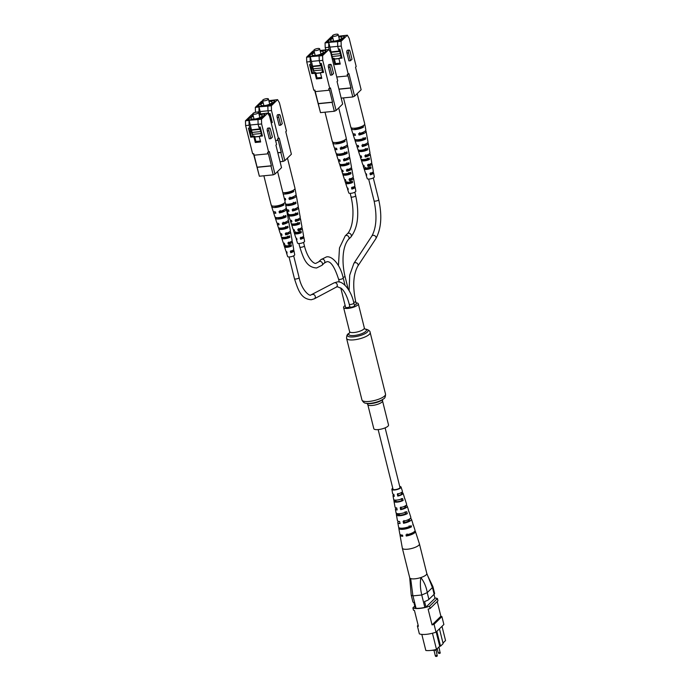 <?xml version="1.0" encoding="UTF-8"?>
<svg xmlns="http://www.w3.org/2000/svg" width="691" height="691" viewBox="0 0 691 691"><rect width="100%" height="100%" fill="white"/><g stroke="black" fill="none" stroke-linecap="round" stroke-linejoin="round"><path stroke-width="1.04" d="M388.532 424.991A7.592 2.22 166 0 1 378.348 429.577A7.592 2.22 166 0 1 373.796 428.662L367.785 404.546A7.592 2.22 166 0 0 372.337 405.462A7.592 2.22 166 0 0 382.52 400.875L388.532 424.991M356.02 302.831A7.592 2.22 166 0 1 358.318 303.807A7.592 2.22 166 0 1 348.134 308.393A7.592 2.22 166 0 1 343.582 307.478A7.592 2.22 166 0 1 345.155 305.543M353.861 303.004A2.393 0.7 -14 0 1 350.657 304.455A2.393 0.7 -14 0 1 349.223 304.161L349.896 306.873A2.393 0.7 -14 0 0 351.33 307.158A2.393 0.7 -14 0 0 354.535 305.716L353.861 303.004C350.993 289.417 342.399 280.529 337.053 281.98L333.969 282.93L310.803 294.988C310.268 296.603 301.932 291.187 299.099 277.566L293.675 255.808M354.405 305.172A2.393 0.7 -14 0 0 356.306 303.98L355.632 301.276C352.514 286.178 353.265 274.431 357.869 266.026L375.835 238.706C381.268 228.721 382.227 215.713 378.711 199.673L373.287 177.907M340.749 287.871L345.595 307.305A2.393 0.7 -14 0 0 347.029 307.59A2.393 0.7 -14 0 0 349.845 306.683M439.77 646.24L435.675 650.24L431.236 650.395M437.23 601.541L440.893 616.268A13.492 3.947 166 0 1 441.903 616.605L443.872 624.491L436.021 632.17A13.492 3.947 166 0 1 419.351 633.828L417.39 625.934L418.124 625.208M441.998 626.322L445.54 640.548L442.983 643.053M436.176 632.023L439.726 646.24L436.487 649.41L432.454 633.232M417.39 625.934A13.492 3.947 166 0 0 418.392 626.271L414.453 610.49A13.492 3.947 166 0 1 413.451 610.153L412.89 607.899L414.781 606.042M434.898 597.991A13.492 3.947 166 0 1 437.403 598.561L437.964 600.825L430.122 608.495A13.492 3.947 166 0 1 428.118 609.134L432.056 624.914A13.492 3.947 166 0 0 434.06 624.275L436.021 632.17M434.008 594.398L434.976 598.294L425.976 607.113A6.072 1.779 166 0 1 424.835 607.398L421.743 595.003L412.95 595.875L416.042 608.27A6.072 1.779 166 0 1 415.317 608.166L413.909 602.535A6.072 1.779 166 0 1 412.898 601.861L411.231 595.167L412.95 595.875M424.835 607.398A12.887 3.775 166 0 1 416.042 608.27M434.155 594.251L432.471 587.505L432.911 586.633L434.587 593.327A6.072 1.779 166 0 1 434.155 594.251L428.904 599.391A6.072 1.779 166 0 1 424.568 601.472L425.976 607.113M432.471 587.505L427.219 592.636L428.904 599.391M437.403 598.561L429.56 606.24A13.492 3.947 166 0 1 412.89 607.899M430.122 608.495L429.56 606.24M440.893 616.268L432.056 624.914M441.903 616.605L434.06 624.275M436.487 649.41A12.887 3.775 166 0 1 425.829 650.464L421.821 634.398M436.85 631.358L440.538 646.163L443.13 643.632L439.441 628.827M440.538 646.163L439.726 646.24M435.675 650.24L435.529 649.635M432.428 587.531L426.788 573.418A8.81 2.583 166 0 1 420.854 577.555C424.162 581.908 426.295 586.918 427.263 592.584M421.743 595.003L421.821 594.986C420.301 589.198 419.981 583.385 420.854 577.555A8.81 2.583 166 0 1 410.67 578.566L412.907 595.867M410.445 583.169L410.67 578.566A8.81 2.583 166 0 1 409.703 577.693L411.231 595.167M432.911 586.633L427.764 575.914M421.821 594.986L427.219 592.636M400.175 534.575A7.912 2.315 -14 0 0 400.029 535.214L402.326 548.101A8.81 2.583 -14 0 0 402.335 548.153A8.81 2.583 -14 0 0 407.198 549.25A8.81 2.583 -14 0 0 418.616 545.406A8.81 2.583 -14 0 0 419.428 543.895A8.81 2.583 -14 0 0 419.42 543.843L415.386 531.379A7.912 2.315 -14 0 0 414.963 530.887M402.335 548.153L409.711 577.745A8.81 2.583 -14 0 0 416.673 578.583A8.81 2.583 -14 0 0 425.993 574.998A8.81 2.583 -14 0 0 426.805 573.487L419.428 543.895M409.124 525.851L409.443 526.974A5.243 1.537 166 0 1 403.838 528.494A5.243 1.537 166 0 1 401.229 528.192M405.099 511.798L405.669 513.767A4.742 1.391 166 0 1 400.745 515.071A4.742 1.391 166 0 1 398.128 514.467A4.742 1.391 166 0 1 398.12 514.363L397.981 513.715M401.307 498.591L401.877 500.56A4.241 1.244 166 0 1 397.653 501.64A4.241 1.244 166 0 1 395.312 501.096A4.241 1.244 166 0 1 395.304 501.079L395.105 500.111M392.911 488.762A3.801 1.114 -14 0 0 392.79 489.159A3.801 1.114 -14 0 0 394.889 489.643A3.801 1.114 -14 0 0 398.577 488.71A3.801 1.114 -14 0 0 400.158 487.319A3.801 1.114 -14 0 0 399.873 487.025M396.28 507.868A6.107 1.788 -14 0 0 395.39 509.137A6.107 1.788 -14 0 0 397.17 509.949L396.746 507.928A5.969 1.745 166 0 1 395.036 507.134L394.017 501.398A5.571 1.632 166 0 1 394.025 501.182L393.663 499.196A5.433 1.589 -14 0 0 393.663 499.394A5.433 1.589 -14 0 0 396.66 500.103A5.433 1.589 -14 0 0 402.533 498.496L403.155 500.457A5.571 1.632 166 0 1 397.1 502.132A5.571 1.632 166 0 1 394.017 501.398M400.029 535.214A7.912 2.315 -14 0 0 402.775 536.285L402.533 535.128A7.834 2.298 166 0 1 399.83 534.065L398.811 528.33A7.437 2.177 166 0 1 398.906 527.812L398.871 527.622M398.508 521.377A7.04 2.064 -14 0 0 397.791 522.603A7.04 2.064 -14 0 0 400.063 523.553L399.631 521.532A6.901 2.021 166 0 1 397.429 520.599L396.409 514.864A6.504 1.909 166 0 1 396.461 514.493L396.09 512.515M393.896 494.497A5.174 1.512 -14 0 0 392.998 495.672A5.174 1.512 -14 0 0 394.285 496.337L393.861 494.315A5.036 1.477 166 0 1 392.635 493.668L391.875 489.366A4.742 1.391 166 0 1 392.782 488.235M399.744 486.499A4.742 1.391 166 0 1 401.065 487.077A4.742 1.391 166 0 1 399.113 488.822A4.742 1.391 166 0 1 394.492 489.988A4.742 1.391 166 0 1 391.875 489.366M397.791 522.603L398.603 527.19A7.359 2.159 -14 0 0 402.672 528.149A7.359 2.159 -14 0 0 411.136 525.696L411.49 526.81A7.437 2.177 166 0 1 402.922 529.306A7.437 2.177 166 0 1 398.811 528.33M395.39 509.137L396.055 512.86A6.366 1.866 -14 0 0 399.571 513.689A6.366 1.866 -14 0 0 406.705 511.677L407.327 513.638A6.504 1.909 166 0 1 400.011 515.719A6.504 1.909 166 0 1 396.409 514.864M412.821 524.262A7.437 2.177 166 0 1 413.244 524.737A7.437 2.177 166 0 1 413.166 525.341L412.812 524.219A7.359 2.159 -14 0 0 412.881 523.631L411.447 519.2A7.04 2.064 -14 0 0 410.238 518.449M408.752 511.366A6.504 1.909 166 0 1 409.037 511.72A6.504 1.909 166 0 1 409.003 512.169L408.39 510.2A6.366 1.866 -14 0 0 408.407 509.785L407.241 506.183A6.107 1.788 -14 0 0 405.867 505.475M404.667 498.47A5.571 1.632 166 0 1 404.831 498.703A5.571 1.632 166 0 1 404.831 498.988L404.209 497.028A5.433 1.589 -14 0 0 404.2 496.769L403.034 493.167A5.174 1.512 -14 0 0 401.765 492.553L401.341 492.925M413.244 524.737L415.032 530.273A7.834 2.298 166 0 1 405.997 534.86L406.248 536.017A7.912 2.315 -14 0 0 415.386 531.379M409.037 511.72L410.825 517.257A6.901 2.021 166 0 1 403.103 521.256L403.535 523.277A7.04 2.064 -14 0 0 411.447 519.2M404.831 498.703L406.619 504.24A5.969 1.745 166 0 1 400.21 507.652L400.642 509.673A6.107 1.788 -14 0 0 407.241 506.183M401.065 487.077L402.412 491.232A5.036 1.477 166 0 1 397.325 494.039L397.757 496.069A5.174 1.512 -14 0 0 403.034 493.167M407.042 533.936L407.31 535.084A5.493 1.607 -14 0 0 412.847 532.649M403.967 520.496L404.425 522.5A5.027 1.468 -14 0 0 409.504 519.71A5.027 1.468 -14 0 0 409.029 519.278M400.901 507.047L401.35 509.051A4.526 1.33 -14 0 0 405.721 506.589A4.526 1.33 -14 0 0 404.891 506.088M397.835 493.599L398.284 495.602A4.034 1.183 -14 0 0 401.929 493.46A4.034 1.183 -14 0 0 401.376 493.063M406.248 536.017L407.31 535.084M403.535 523.277L404.425 522.5M400.642 509.673L401.35 509.051M397.757 496.069L398.284 495.602M409.443 526.974L411.49 526.81M405.669 513.767L407.327 513.638M396.461 514.493L398.12 514.363M401.877 500.56L403.155 500.457M394.025 501.182L395.304 501.079M336.759 77.012L347.556 75.941L347.184 74.421L348.273 74.308L341.233 46.072L337.735 46.418L338.435 49.242L339.808 49.104L342.054 58.122L338.858 58.441L340.257 64.073L334.902 64.608L333.503 58.977L332.293 59.089M329.244 50.158L328.717 47.316L325.219 47.662L325.755 49.795M348.273 74.308L348.946 73.652L354.569 96.196L361.143 89.77L355.52 67.226L356.193 66.561L349.154 38.325L347.34 35.198L338.581 36.226M337.735 46.418L337.588 41.659L341.078 41.313L347.34 35.198M341.078 41.313L341.233 46.072M349.093 50.08L347.504 50.236A2.064 0.881 84.3 0 0 346.942 53.034L348.895 60.868L350.484 60.713L352.013 59.219L350.061 51.384A2.064 0.881 84.3 0 0 349.093 50.08A2.064 0.881 84.3 0 0 348.532 52.879L350.484 60.713M338.961 89.208L350.579 88.059L352.799 96.965L354.569 96.196M341.181 98.122L352.799 96.965M340.11 63.477L335.601 63.926L334.194 58.294L332.604 58.243L328.743 42.384L337.588 41.659M341.907 57.543L341.363 57.595L340.171 52.81L338.435 49.242M328.743 42.384L328.717 47.316M329.417 50.132L330.358 52.084M330.73 52.836L332.604 58.243M338.46 41.019L327.309 42.125L332.198 37.254L327.197 42.142L338.512 41.019L340.905 40.164L344.507 36.64L343.505 36.131L338.676 36.606L343.401 36.157L344.412 36.735M332.526 36.666L331.326 36.787L325.064 42.902L328.562 42.557M340.896 57.413L340.862 55.608L341.302 57.379L338.858 58.441M329.927 47.118L337.735 46.34M325.219 47.662L325.064 42.902M335.601 63.926L334.902 64.608M334.194 58.294L333.503 58.977M340.171 52.81L340.715 52.749M338.927 89.079L350.993 87.878L347.97 75.76L347.556 75.941M337.951 35.008A2.989 0.872 166 0 1 334.798 36.269A2.989 0.872 166 0 1 332.354 36.001A2.989 0.872 166 0 1 332.57 35.543A2.989 0.872 166 0 1 335.722 34.282A2.989 0.872 166 0 1 338.167 34.55A2.989 0.872 166 0 1 337.951 35.008M332.95 38.368A5.77 1.693 -14 0 0 331.006 39.568A5.77 1.693 -14 0 0 330.6 40.449A5.77 1.693 -14 0 0 335.316 40.968A5.77 1.693 -14 0 0 341.397 38.532A5.77 1.693 -14 0 0 341.803 37.651A5.77 1.693 -14 0 0 338.754 36.925M340.862 55.608L332.164 56.472M339.307 51.022L331.032 51.937M338.452 41.002L340.853 40.182L344.403 36.675M331.68 54.537L340.387 53.673M331.119 52.283L339.506 51.454M338.875 58.502L334.358 58.951M338.91 58.649L334.401 59.098M335.524 63.607L340.032 63.157M343.487 97.889L350.821 127.308A7.169 2.099 -14 0 0 355.122 128.163A7.169 2.099 -14 0 0 363.241 125.667A7.169 2.099 -14 0 0 364.701 124.242A7.169 2.099 -14 0 0 364.727 123.836L357.195 93.631M363.604 132.033A4.12 1.209 166 0 1 363.302 132.525A4.12 1.209 166 0 1 360.071 134.019L359.7 132.637M366.092 143.78A3.671 1.071 166 0 1 366.118 143.858A3.671 1.071 166 0 1 365.859 144.402A3.671 1.071 166 0 1 363.216 145.671L362.844 144.281M368.243 154.456A3.265 0.959 166 0 1 368.398 154.663A3.265 0.959 166 0 1 368.165 155.147A3.265 0.959 166 0 1 366.066 156.201L365.694 154.81M370.385 163.897L370.195 164.087A2.911 0.855 166 0 1 370.436 164.328A2.911 0.855 166 0 1 370.229 164.769A2.911 0.855 166 0 1 368.631 165.607L368.26 164.225M364.14 168.906A4.31 1.261 -14 0 0 366.714 169.407A4.31 1.261 -14 0 0 371.032 168.215L370.773 166.799A4.405 1.287 166 0 1 366.334 168.034A4.405 1.287 166 0 1 363.691 167.524A4.405 1.287 166 0 1 363.682 167.498L364.131 168.898A4.31 1.261 -14 0 0 364.14 168.906L365.556 173.346A4.008 1.175 -14 0 0 366.351 173.786L366.74 175.16A3.913 1.149 166 0 1 365.997 174.728L367.241 178.606A3.645 1.071 -14 0 0 369.426 179.029A3.645 1.071 -14 0 0 374.315 176.844L373.589 172.836A3.913 1.149 166 0 0 372.838 172.361L372.19 172.992A2.583 0.751 166 0 1 372.294 173.147A2.583 0.751 166 0 1 372.112 173.527A2.583 0.751 166 0 1 370.989 174.167L370.609 172.793M373.589 172.836A3.913 1.149 166 0 1 370.35 174.797L369.953 173.432A4.008 1.175 -14 0 0 373.33 171.403L371.983 163.957A4.5 1.322 166 0 1 367.923 166.306L367.534 164.933A4.595 1.347 -14 0 0 371.723 162.532L370.894 157.945A4.906 1.434 -14 0 0 370.886 157.902M367.603 142.761A5.873 1.719 166 0 1 368.26 143.348A5.873 1.719 166 0 1 362.309 146.552L361.92 145.179A5.969 1.745 -14 0 0 368.001 141.914L367.171 137.336A6.271 1.84 -14 0 0 367.085 137.12M365.496 130.72A6.677 1.952 166 0 1 366.083 131.316A6.677 1.952 166 0 1 359.044 135.021L358.655 133.648A6.772 1.978 -14 0 0 365.824 129.891L364.995 125.304A7.074 2.073 -14 0 0 364.848 124.993M369.486 153.661A5.148 1.512 166 0 1 370.221 154.223A5.148 1.512 166 0 1 365.271 156.978L364.883 155.613A5.243 1.537 -14 0 0 369.97 152.797L369.141 148.211A5.554 1.624 -14 0 0 369.098 148.09M371.145 163.421A4.5 1.322 166 0 1 371.983 163.957M372.492 166.781L372.242 165.365M370.221 154.223L370.635 156.511A5.001 1.46 166 0 1 370.644 156.572L370.903 157.989A4.906 1.434 -14 0 0 370.894 157.945M368.26 143.348L368.882 146.777A5.649 1.65 166 0 1 368.882 146.924L369.141 148.349A5.554 1.624 -14 0 0 369.141 148.211M366.083 131.316L366.912 135.902A6.366 1.866 166 0 1 366.904 136.153L367.163 137.569A6.271 1.84 -14 0 0 367.171 137.336M364.701 124.242L364.969 125.658A7.074 2.073 -14 0 0 364.995 125.304M350.838 126.902L351.278 128.301A7.074 2.073 -14 0 0 351.27 128.725A7.074 2.073 -14 0 0 355.502 129.545A7.074 2.073 -14 0 0 363.501 127.084L363.241 125.667M354.543 138.666L354.984 140.066A6.271 1.84 -14 0 0 355.001 140.368A6.271 1.84 -14 0 0 358.75 141.085A6.271 1.84 -14 0 0 365.703 138.995L365.444 137.578A6.366 1.866 166 0 1 358.37 139.712A6.366 1.866 166 0 1 354.552 138.977L353.136 134.546A6.677 1.952 166 0 1 353.377 133.743M357.903 149.308L358.353 150.707A5.554 1.624 -14 0 0 358.37 150.897A5.554 1.624 -14 0 0 361.687 151.536A5.554 1.624 -14 0 0 367.681 149.774L367.422 148.358A5.649 1.65 166 0 1 361.307 150.163A5.649 1.65 166 0 1 357.929 149.515L356.858 146.19A5.873 1.719 166 0 1 357.169 145.36M369.184 158.006A5.001 1.46 166 0 1 363.932 159.509A5.001 1.46 166 0 1 360.944 158.93A5.001 1.46 166 0 1 360.927 158.826L361.367 160.226A4.906 1.434 -14 0 0 361.384 160.321A4.906 1.434 -14 0 0 364.321 160.882A4.906 1.434 -14 0 0 369.443 159.422L369.184 158.006M353.136 134.546A6.677 1.952 166 0 0 355.442 135.384L355.053 134.011A6.772 1.978 -14 0 1 352.695 133.164L351.27 128.725M360.944 158.93L360.236 156.719A5.148 1.512 166 0 0 361.661 157.341L361.272 155.967A5.243 1.537 -14 0 1 359.786 155.328L358.37 150.897M360.236 156.719A5.148 1.512 166 0 1 360.624 155.872M356.858 146.19A5.873 1.719 166 0 0 358.707 146.915L358.318 145.542A5.969 1.745 -14 0 1 356.418 144.799L355.001 140.368M363.691 167.524L363.25 166.142A4.5 1.322 166 0 0 364.312 166.661L363.924 165.296A4.595 1.347 -14 0 1 362.81 164.752L361.384 160.321M363.25 166.142A4.5 1.322 166 0 1 363.742 165.27M365.997 174.728A3.913 1.149 166 0 1 366.403 173.985M354.042 128.241A4.336 1.27 -14 0 0 360.866 127.351L360.762 126.842M360.348 150.223L360.426 150.5A3.49 1.019 -14 0 0 365.608 149.982L365.314 148.565M354.984 140.066L357.325 139.832A3.896 1.14 -14 0 0 363.362 139.228L363.069 137.82M363.077 159.561L363.216 160.036A3.127 0.916 -14 0 0 367.586 159.604L367.301 158.187M365.375 167.334L365.798 168.734A2.799 0.821 -14 0 0 369.374 168.379L369.089 166.963M351.278 128.301L352.514 128.18M360.866 127.351L363.501 127.084M358.353 150.707L360.426 150.5M365.608 149.982L367.681 149.774M363.362 139.228L365.703 138.995M361.367 160.226L363.216 160.036M367.586 159.604L369.443 159.422M364.131 168.898L365.798 168.734M369.374 168.379L371.032 168.215M359.044 135.021L360.071 134.019M365.271 156.978L366.066 156.201M362.309 146.552L363.216 145.671M367.923 166.306L368.631 165.607M370.35 174.797L370.989 174.167M322.757 60.367L319.259 60.713L319.104 55.954L322.602 55.608L322.757 60.367L329.797 88.612L328.7 88.716L329.08 90.236L315.251 91.609L314.88 90.089L313.783 90.201L306.744 61.957L306.588 57.198L310.086 56.852L310.242 61.611L306.744 61.957M319.259 60.713L319.959 63.537L321.324 63.399L323.578 72.417L320.382 72.736L321.781 78.368L316.426 78.904L315.018 73.272L311.822 73.583L309.577 64.565L310.941 64.436L310.242 61.611M329.797 88.612L330.471 87.947L336.094 110.491L342.658 104.065L337.044 81.521L337.718 80.856L330.678 52.62L328.856 49.493L320.106 50.521M322.602 55.608L328.856 49.493M330.609 64.375L329.028 64.531A2.064 0.881 84.3 0 0 328.467 67.329L330.419 75.164L332.008 75.008L333.537 73.514L331.585 65.68A2.064 0.881 84.3 0 0 330.609 64.375A2.064 0.881 84.3 0 0 330.048 67.174L332.008 75.008M315.251 91.609L318.275 103.728L332.103 102.354L334.323 111.26L336.094 110.491M318.275 103.728L320.494 112.633L334.323 111.26M321.635 77.772L317.126 78.221L315.718 72.59L314.129 72.538L310.268 56.679L319.104 55.954M323.431 71.838L322.887 71.89L321.686 67.105L319.959 63.537M310.941 64.436L314.129 72.538M319.985 55.315L308.834 56.42L313.714 51.549L308.722 56.437L320.037 55.315L322.429 54.459L326.031 50.935L325.029 50.426L320.201 50.901L324.925 50.452L325.936 51.03M314.051 50.961L312.842 51.082L306.588 57.198M322.412 71.709L322.386 69.903L322.827 71.674L320.382 72.736M311.451 61.413L319.259 60.635M314.604 90.115L320.494 112.633M317.126 78.221L316.426 78.904M315.718 72.59L315.018 73.272M309.577 64.565L311.304 68.133L312.496 72.926L313.869 72.788M312.496 72.926L311.822 73.583M311.304 68.133L312.669 67.994M321.686 67.105L322.239 67.044M318.18 103.598L332.518 102.173L329.495 90.055L329.08 90.236M319.475 49.303A2.989 0.872 166 0 1 316.323 50.564A2.989 0.872 166 0 1 313.878 50.296A2.989 0.872 166 0 1 314.094 49.838A2.989 0.872 166 0 1 317.247 48.577A2.989 0.872 166 0 1 319.683 48.845A2.989 0.872 166 0 1 319.475 49.303M314.474 52.663A5.77 1.693 -14 0 0 312.531 53.863A5.77 1.693 -14 0 0 312.125 54.744A5.77 1.693 -14 0 0 316.841 55.263A5.77 1.693 -14 0 0 322.922 52.827A5.77 1.693 -14 0 0 323.328 51.946A5.77 1.693 -14 0 0 320.279 51.22M322.386 69.903L313.679 70.767M320.823 65.317L312.557 66.232M319.976 55.297L322.369 54.442L325.927 50.97M313.204 68.832L321.902 67.968M312.643 66.578L321.03 65.749M320.391 72.797L315.882 73.246M320.434 72.944L315.917 73.393M317.048 77.902L321.557 77.452M325.012 112.192L332.336 141.603A7.169 2.099 -14 0 0 336.638 142.458A7.169 2.099 -14 0 0 344.766 139.962A7.169 2.099 -14 0 0 346.226 138.537A7.169 2.099 -14 0 0 346.251 138.131L338.72 107.926M345.129 146.328A4.12 1.209 166 0 1 344.826 146.82A4.12 1.209 166 0 1 341.596 148.315L341.224 146.933M347.608 158.075A3.671 1.071 166 0 1 347.642 158.153A3.671 1.071 166 0 1 347.374 158.697A3.671 1.071 166 0 1 344.74 159.966L344.368 158.576M349.767 168.751A3.265 0.959 166 0 1 349.922 168.958A3.265 0.959 166 0 1 349.689 169.442A3.265 0.959 166 0 1 347.59 170.496L347.219 169.105M351.909 178.192L351.719 178.382A2.911 0.855 166 0 1 351.961 178.624A2.911 0.855 166 0 1 351.754 179.064A2.911 0.855 166 0 1 350.156 179.902L349.776 178.52M346.899 181.629L347.314 183.029L345.655 183.193A4.31 1.261 -14 0 0 348.238 183.702A4.31 1.261 -14 0 0 352.557 182.51L352.298 181.094A4.405 1.287 166 0 1 347.849 182.329A4.405 1.287 166 0 1 345.215 181.819A4.405 1.287 166 0 1 345.206 181.793L345.655 183.193A4.31 1.261 -14 0 0 345.655 183.201L347.081 187.641A4.008 1.175 -14 0 0 347.875 188.082L348.264 189.455A3.913 1.149 166 0 1 347.521 189.023L348.765 192.901A3.645 1.071 -14 0 0 350.95 193.325A3.645 1.071 -14 0 0 355.839 191.139L355.114 187.131A3.913 1.149 166 0 0 354.362 186.656L353.714 187.287A2.583 0.751 166 0 1 353.818 187.442A2.583 0.751 166 0 1 353.628 187.822A2.583 0.751 166 0 1 352.514 188.462L352.134 187.088M355.114 187.131A3.913 1.149 166 0 1 351.874 189.092L351.477 187.727A4.008 1.175 -14 0 0 354.854 185.698L353.507 178.252A4.5 1.322 166 0 1 349.447 180.601L349.05 179.228A4.595 1.347 -14 0 0 353.248 176.827L352.419 172.24A4.906 1.434 -14 0 0 352.41 172.197M349.128 157.056A5.873 1.719 166 0 1 349.784 157.643A5.873 1.719 166 0 1 343.833 160.848L343.444 159.474A5.969 1.745 -14 0 0 349.525 156.209L348.696 151.631A6.271 1.84 -14 0 0 348.601 151.415M347.02 145.015A6.677 1.952 166 0 1 347.608 145.611A6.677 1.952 166 0 1 340.568 149.316L340.179 147.943A6.772 1.978 -14 0 0 347.348 144.186L346.519 139.599A7.074 2.073 -14 0 0 346.364 139.288M351.011 167.956A5.148 1.512 166 0 1 351.745 168.518A5.148 1.512 166 0 1 346.796 171.282L346.398 169.908A5.243 1.537 -14 0 0 351.486 167.092L350.657 162.506A5.554 1.624 -14 0 0 350.622 162.385M352.669 177.717A4.5 1.322 166 0 1 353.507 178.252M354.017 181.077L353.757 179.66M351.745 168.518L352.16 170.815A5.001 1.46 166 0 1 352.168 170.867L352.427 172.284A4.906 1.434 -14 0 0 352.419 172.24M349.784 157.643L350.406 161.072A5.649 1.65 166 0 1 350.406 161.219L350.665 162.644A5.554 1.624 -14 0 0 350.657 162.506M347.608 145.611L348.437 150.197A6.366 1.866 166 0 1 348.428 150.448L348.687 151.865A6.271 1.84 -14 0 0 348.696 151.631M346.226 138.537L346.493 139.953A7.074 2.073 -14 0 0 346.519 139.599M332.362 141.197L332.803 142.596A7.074 2.073 -14 0 0 332.794 143.02A7.074 2.073 -14 0 0 337.027 143.84A7.074 2.073 -14 0 0 345.025 141.379L344.766 139.962M336.068 152.961L336.508 154.361A6.271 1.84 -14 0 0 336.526 154.663A6.271 1.84 -14 0 0 340.274 155.38A6.271 1.84 -14 0 0 347.228 153.29L346.968 151.873A6.366 1.866 166 0 1 339.886 154.007A6.366 1.866 166 0 1 336.076 153.272L334.66 148.841A6.677 1.952 166 0 1 334.893 148.038M339.428 163.603L339.868 165.002A5.554 1.624 -14 0 0 339.894 165.192A5.554 1.624 -14 0 0 343.211 165.831A5.554 1.624 -14 0 0 349.205 164.069L348.946 162.653A5.649 1.65 166 0 1 342.831 164.458A5.649 1.65 166 0 1 339.445 163.81L338.383 160.485A5.873 1.719 166 0 1 338.694 159.656M350.708 172.301A5.001 1.46 166 0 1 345.457 173.804A5.001 1.46 166 0 1 342.468 173.225A5.001 1.46 166 0 1 342.442 173.121L342.891 174.521A4.906 1.434 -14 0 0 342.909 174.616A4.906 1.434 -14 0 0 345.846 175.177A4.906 1.434 -14 0 0 350.968 173.717L350.708 172.301M334.66 148.841A6.677 1.952 166 0 0 336.966 149.679L336.577 148.306A6.772 1.978 -14 0 1 334.211 147.459L332.794 143.02M342.468 173.225L341.76 171.014A5.148 1.512 166 0 0 343.185 171.636L342.796 170.262A5.243 1.537 -14 0 1 341.311 169.623L339.894 165.192M341.76 171.014A5.148 1.512 166 0 1 342.149 170.167M338.383 160.485A5.873 1.719 166 0 0 340.222 161.21L339.834 159.837A5.969 1.745 -14 0 1 337.942 159.094L336.526 154.663M345.215 181.819L344.774 180.437A4.5 1.322 166 0 0 345.837 180.956L345.448 179.591A4.595 1.347 -14 0 1 344.325 179.047L342.909 174.616M344.774 180.437A4.5 1.322 166 0 1 345.267 179.565M347.521 189.023A3.913 1.149 166 0 1 347.927 188.28M335.567 142.536A4.336 1.27 -14 0 0 342.39 141.646L342.287 141.137M341.864 164.518L341.95 164.795A3.49 1.019 -14 0 0 347.124 164.277L346.83 162.86M336.508 154.361L338.849 154.128A3.896 1.14 -14 0 0 344.887 153.523L344.593 152.115M344.602 173.856L344.74 174.331A3.127 0.916 -14 0 0 349.11 173.899L348.825 172.482M347.314 183.029A2.799 0.821 -14 0 0 350.89 182.674L350.605 181.258M332.803 142.596L334.038 142.476M342.39 141.646L345.025 141.379M339.868 165.002L341.95 164.795M347.124 164.277L349.205 164.069M344.887 153.523L347.228 153.29M342.891 174.521L344.74 174.331M349.11 173.899L350.968 173.717M350.89 182.674L352.557 182.51M340.568 149.316L341.596 148.315M346.796 171.282L347.59 170.496M343.833 160.848L344.74 159.966M349.447 180.601L350.156 179.902M351.874 189.092L352.514 188.462M275.623 140.61L277.817 140.394L277.437 138.874L278.533 138.77L271.494 110.525L267.996 110.88L268.695 113.695L270.06 113.557L272.314 122.575L271.157 122.696M259.548 114.058L258.978 111.769L255.523 112.296M278.533 138.77L279.207 138.105L284.83 160.649L291.395 154.223L285.78 131.679L286.454 131.022L279.414 102.778L277.592 99.651L268.842 100.679M267.996 110.88L267.84 106.12L271.338 105.766L277.592 99.651M271.338 105.766L271.494 110.525M279.345 114.533L277.765 114.689A2.064 0.881 84.3 0 0 277.203 117.496L279.155 125.33L280.736 125.166L282.274 123.672L280.313 115.838A2.064 0.881 84.3 0 0 279.345 114.533A2.064 0.881 84.3 0 0 278.784 117.332L280.736 125.166M277.825 152.815L280.84 152.512L283.06 161.418L284.83 160.649M280.045 161.72L283.06 161.418M260.68 113.946L259.004 106.837L267.84 106.12M272.168 121.996L271.623 122.057L270.423 117.263L268.695 113.695M259.004 106.837L258.978 111.769M257.57 106.587L262.45 101.707L257.458 106.595L268.773 105.473L271.166 104.617L274.768 101.093L273.766 100.584L268.937 101.067M262.779 101.119L261.578 101.24L255.325 107.364L258.823 107.01M271.148 121.875L271.122 120.061L271.563 121.832L270.958 121.91M260.187 111.571L267.987 110.793M255.48 112.123L255.325 107.364M270.423 117.263L270.976 117.211M277.791 152.676L281.254 152.331L278.231 140.213L277.817 140.394M268.212 99.461A2.989 0.872 166 0 1 265.059 100.722A2.989 0.872 166 0 1 262.615 100.454A2.989 0.872 166 0 1 262.83 99.996A2.989 0.872 166 0 1 265.983 98.735A2.989 0.872 166 0 1 268.419 99.003A2.989 0.872 166 0 1 268.212 99.461M263.211 102.829A5.77 1.693 -14 0 0 261.267 104.021A5.77 1.693 -14 0 0 260.861 104.902A5.77 1.693 -14 0 0 265.569 105.421A5.77 1.693 -14 0 0 271.649 102.985A5.77 1.693 -14 0 0 272.064 102.113A5.77 1.693 -14 0 0 269.015 101.378M274.673 101.188L273.662 100.61L268.937 101.085M271.122 120.061L270.518 120.122M257.562 106.561L268.713 105.455L271.105 104.609L274.664 101.128M270.034 118.187L270.639 118.126M282.852 192.642A7.169 2.099 -14 0 0 285.374 192.625A7.169 2.099 -14 0 0 293.502 190.12A7.169 2.099 -14 0 0 294.962 188.695A7.169 2.099 -14 0 0 294.988 188.289L287.456 158.084M293.865 196.486A4.12 1.209 166 0 1 293.563 196.987A4.12 1.209 166 0 1 290.332 198.472L289.961 197.09M296.344 208.233A3.671 1.071 166 0 1 296.379 208.311A3.671 1.071 166 0 1 296.111 208.863A3.671 1.071 166 0 1 293.476 210.124L293.096 208.734M298.503 218.909A3.265 0.959 166 0 1 298.65 219.116A3.265 0.959 166 0 1 298.417 219.608A3.265 0.959 166 0 1 296.327 220.654L295.955 219.272M300.637 228.35L300.455 228.54A2.911 0.855 166 0 1 300.689 228.781A2.911 0.855 166 0 1 300.481 229.222A2.911 0.855 166 0 1 298.892 230.06L298.512 228.678M294.392 233.368A4.31 1.261 -14 0 0 296.975 233.86A4.31 1.261 -14 0 0 301.293 232.668L301.034 231.252A4.405 1.287 166 0 1 296.586 232.487A4.405 1.287 166 0 1 293.951 231.977L294.392 233.359A4.31 1.261 -14 0 0 294.392 233.368L295.817 237.799A4.008 1.175 -14 0 0 296.612 238.24L297 239.613A3.913 1.149 166 0 1 296.258 239.181L297.501 243.059A3.645 1.071 -14 0 0 299.678 243.482A3.645 1.071 -14 0 0 304.576 241.297L303.85 237.289A3.913 1.149 166 0 0 303.099 236.823L302.451 237.445A2.583 0.751 166 0 1 302.554 237.6A2.583 0.751 166 0 1 302.364 237.989A2.583 0.751 166 0 1 301.25 238.628L300.87 237.246M303.85 237.289A3.913 1.149 166 0 1 300.611 239.25L300.214 237.885A4.008 1.175 -14 0 0 303.591 235.856L302.243 228.419A4.5 1.322 166 0 1 298.184 230.759L297.786 229.386A4.595 1.347 -14 0 0 301.984 226.985L301.155 222.398A4.906 1.434 -14 0 0 301.146 222.364M297.856 207.214A5.873 1.719 166 0 1 298.512 207.801A5.873 1.719 166 0 1 292.569 211.005L292.181 209.641A5.969 1.745 -14 0 0 298.262 206.367L297.432 201.789A6.271 1.84 -14 0 0 297.337 201.573M295.757 195.173A6.677 1.952 166 0 1 296.344 195.778A6.677 1.952 166 0 1 289.304 199.474L288.916 198.11A6.772 1.978 -14 0 0 296.085 194.344L295.256 189.757A7.074 2.073 -14 0 0 295.1 189.455M299.747 218.114A5.148 1.512 166 0 1 300.481 218.676A5.148 1.512 166 0 1 295.523 221.44L295.135 220.066A5.243 1.537 -14 0 0 300.222 217.25L299.393 212.664A5.554 1.624 -14 0 0 299.358 212.543M301.397 227.875A4.5 1.322 166 0 1 302.243 228.419M302.753 231.243L302.494 229.818M300.481 218.676L300.896 220.973A5.001 1.46 166 0 1 300.905 221.025L301.164 222.442A4.906 1.434 -14 0 0 301.155 222.398M298.512 207.801L299.134 211.239A5.649 1.65 166 0 1 299.143 211.386L299.402 212.802A5.554 1.624 -14 0 0 299.393 212.664M296.344 195.778L297.173 200.355A6.366 1.866 166 0 1 297.165 200.606L297.424 202.022A6.271 1.84 -14 0 0 297.432 201.789M294.962 188.695L295.221 190.111A7.074 2.073 -14 0 0 295.256 189.757M283.189 194.007A7.074 2.073 -14 0 0 285.763 193.998A7.074 2.073 -14 0 0 293.761 191.545L293.502 190.12M285.763 205.305A6.271 1.84 -14 0 0 289.011 205.547A6.271 1.84 -14 0 0 295.964 203.456L295.696 202.031A6.366 1.866 166 0 1 288.622 204.165A6.366 1.866 166 0 1 285.53 204.009M288.164 213.761L288.605 215.16A5.554 1.624 -14 0 0 288.631 215.35A5.554 1.624 -14 0 0 291.947 215.989A5.554 1.624 -14 0 0 297.942 214.227L297.683 212.811A5.649 1.65 166 0 1 291.559 214.616A5.649 1.65 166 0 1 288.182 213.968L287.119 210.643A5.873 1.719 166 0 1 287.43 209.814M299.445 222.459A5.001 1.46 166 0 1 294.193 223.962A5.001 1.46 166 0 1 291.205 223.392A5.001 1.46 166 0 1 291.179 223.279L291.628 224.679A4.906 1.434 -14 0 0 291.645 224.774A4.906 1.434 -14 0 0 294.582 225.335A4.906 1.434 -14 0 0 299.695 223.875L299.445 222.459M293.951 231.977A4.405 1.287 166 0 1 293.943 231.96L293.511 230.595A4.5 1.322 166 0 1 293.995 229.723M284.623 199.725A6.677 1.952 166 0 0 285.694 199.837L285.314 198.464A6.772 1.978 -14 0 1 284.277 198.369M291.205 223.392L290.488 221.172A5.148 1.512 166 0 0 291.922 221.794L291.533 220.42A5.243 1.537 -14 0 1 290.047 219.79L288.631 215.35M290.488 221.172A5.148 1.512 166 0 1 290.876 220.325M287.119 210.643A5.873 1.719 166 0 0 288.959 211.368L288.57 209.995A5.969 1.745 -14 0 1 286.679 209.252L286.221 207.836M293.511 230.595A4.5 1.322 166 0 0 294.573 231.122L294.185 229.749A4.595 1.347 -14 0 1 293.062 229.205L291.645 224.774M296.258 239.181A3.913 1.149 166 0 1 296.664 238.447M284.303 192.694A4.336 1.27 -14 0 0 291.127 191.804L291.023 191.295M290.6 214.676L290.686 214.953A3.49 1.019 -14 0 0 295.86 214.435L295.567 213.018M285.616 204.484L287.586 204.286A3.896 1.14 -14 0 0 293.623 203.681L293.33 202.273M293.338 224.014L293.476 224.497A3.127 0.916 -14 0 0 297.847 224.057L297.553 222.64M295.636 231.787L296.05 233.187A2.799 0.821 -14 0 0 299.626 232.832L299.341 231.416M291.127 191.804L293.761 191.545M288.605 215.16L290.686 214.953M295.86 214.435L297.942 214.227M293.623 203.681L295.964 203.456M291.628 224.679L293.476 224.497M297.847 224.057L299.695 223.875M294.392 233.359L296.05 233.187M299.626 232.832L301.293 232.668M289.304 199.474L290.332 198.472M295.523 221.44L296.327 220.654M292.569 211.005L293.476 210.124M298.184 230.759L298.892 230.06M300.611 239.25L301.25 238.628M261.621 123.965L258.123 124.32L257.976 119.56L261.474 119.206L261.621 123.965L268.661 152.21L267.572 152.314L267.944 153.834L254.124 155.207L253.744 153.687L252.647 153.799L245.607 125.563L245.46 120.804L248.959 120.45L249.105 125.209L245.607 125.563M258.123 124.32L258.823 127.135L260.196 126.997L262.442 136.015L259.246 136.334L260.654 141.975L255.29 142.501L253.891 136.87L250.695 137.181L248.44 128.163L249.805 128.034L249.105 125.209M268.661 152.21L269.335 151.545L274.958 174.089L281.531 167.663L275.908 145.119L276.581 144.462L269.542 116.218L267.728 113.091L258.97 114.119M261.474 119.206L267.728 113.091M269.481 127.973L267.892 128.129A2.064 0.881 84.3 0 0 267.331 130.936L269.283 138.77L270.872 138.606L272.401 137.112L270.449 129.277A2.064 0.881 84.3 0 0 269.481 127.973A2.064 0.881 84.3 0 0 268.92 130.772L270.872 138.606M254.124 155.207L257.138 167.326L270.967 165.952L273.187 174.858L274.958 174.089M257.138 167.326L259.367 176.24L273.187 174.858M260.498 141.37L255.99 141.819L254.582 136.187L252.992 136.136L249.131 120.277L257.976 119.56M262.295 135.436L261.751 135.496L260.559 130.703L258.823 127.135M249.805 128.034L252.992 136.136M253.044 115.103L247.585 120.035L258.9 118.912L261.293 118.057L264.895 114.533L263.902 114.024L259.065 114.507M252.915 114.559L251.714 114.68L245.46 120.804M261.699 135.272L259.246 136.334M250.315 125.011L258.123 124.233M253.467 153.713L259.367 176.24M255.99 141.819L255.29 142.501M254.582 136.187L253.891 136.87M248.44 128.163L250.168 131.731L251.369 136.524L252.733 136.386M251.369 136.524L250.695 137.181M250.168 131.731L251.541 131.601M260.559 130.703L261.103 130.651M257.043 167.196L271.382 165.771L268.358 153.652L267.944 153.834M258.339 112.901A2.989 0.872 166 0 1 255.186 114.162A2.989 0.872 166 0 1 252.742 113.894A2.989 0.872 166 0 1 252.958 113.436A2.989 0.872 166 0 1 256.111 112.175A2.989 0.872 166 0 1 258.555 112.443A2.989 0.872 166 0 1 258.339 112.901M253.338 116.269A5.77 1.693 -14 0 0 251.394 117.461A5.77 1.693 -14 0 0 250.988 118.342A5.77 1.693 -14 0 0 255.705 118.861A5.77 1.693 -14 0 0 261.785 116.425A5.77 1.693 -14 0 0 262.191 115.552A5.77 1.693 -14 0 0 259.142 114.818M264.808 114.628L263.789 114.05L259.073 114.525M253.053 115.121L247.698 120.027L258.84 118.895L261.233 118.049L264.791 114.568M261.284 135.315L261.25 133.501L252.552 134.365M261.25 133.501L261.69 135.272M259.695 128.923L251.42 129.83M252.068 132.43L260.775 131.566M251.507 130.176L259.902 129.347M259.263 136.395L254.746 136.844M259.298 136.542L254.789 136.991M255.912 141.5L260.421 141.05M263.876 175.79L271.209 205.201A7.169 2.099 -14 0 0 275.51 206.065A7.169 2.099 -14 0 0 283.63 203.56A7.169 2.099 -14 0 0 285.089 202.135A7.169 2.099 -14 0 0 285.115 201.729L277.583 171.523M283.992 209.926A4.12 1.209 166 0 1 283.69 210.427A4.12 1.209 166 0 1 280.46 211.912L280.088 210.53M286.48 221.673A3.671 1.071 166 0 1 286.506 221.751A3.671 1.071 166 0 1 286.247 222.303A3.671 1.071 166 0 1 283.604 223.564L283.232 222.174M288.631 232.349A3.265 0.959 166 0 1 288.786 232.556A3.265 0.959 166 0 1 288.553 233.048A3.265 0.959 166 0 1 286.463 234.094L286.083 232.712M290.773 241.79L290.583 241.98A2.911 0.855 166 0 1 290.825 242.221A2.911 0.855 166 0 1 290.617 242.662A2.911 0.855 166 0 1 289.019 243.5L288.648 242.118M285.763 245.227L286.186 246.627L284.519 246.799A4.31 1.261 -14 0 0 287.102 247.3A4.31 1.261 -14 0 0 291.421 246.108L291.161 244.692A4.405 1.287 166 0 1 286.722 245.927A4.405 1.287 166 0 1 284.079 245.417A4.405 1.287 166 0 1 284.079 245.4L284.519 246.799A4.31 1.261 -14 0 0 284.528 246.808L285.944 251.239A4.008 1.175 -14 0 0 286.739 251.679L287.128 253.053A3.913 1.149 166 0 1 286.385 252.621L287.629 256.499A3.645 1.071 -14 0 0 289.814 256.922A3.645 1.071 -14 0 0 294.703 254.737L293.977 250.729A3.913 1.149 166 0 0 293.226 250.263L292.578 250.885A2.583 0.751 166 0 1 292.682 251.04A2.583 0.751 166 0 1 292.5 251.429A2.583 0.751 166 0 1 291.377 252.068L290.997 250.686M293.977 250.729A3.913 1.149 166 0 1 290.738 252.69L290.35 251.325A4.008 1.175 -14 0 0 293.718 249.296L292.371 241.859A4.5 1.322 166 0 1 288.311 244.199L287.922 242.826A4.595 1.347 -14 0 0 292.112 240.425L291.282 235.838A4.906 1.434 -14 0 0 291.274 235.804M287.992 220.654A5.873 1.719 166 0 1 288.648 221.241A5.873 1.719 166 0 1 282.697 224.445L282.308 223.081A5.969 1.745 -14 0 0 288.389 219.807L287.56 215.229A6.271 1.84 -14 0 0 287.473 215.013M285.884 208.613A6.677 1.952 166 0 1 286.471 209.218A6.677 1.952 166 0 1 279.432 212.914L279.052 211.55A6.772 1.978 -14 0 0 286.212 207.784L285.383 203.197A7.074 2.073 -14 0 0 285.236 202.886M289.875 231.554A5.148 1.512 166 0 1 290.617 232.116A5.148 1.512 166 0 1 285.659 234.88L285.271 233.506A5.243 1.537 -14 0 0 290.358 230.69L289.529 226.104A5.554 1.624 -14 0 0 289.486 225.983M291.533 241.314A4.5 1.322 166 0 1 292.371 241.859M292.88 244.683L292.63 243.258M290.617 232.116L291.032 234.413A5.001 1.46 166 0 1 291.032 234.465L291.291 235.881A4.906 1.434 -14 0 0 291.282 235.838M288.648 221.241L289.27 224.679A5.649 1.65 166 0 1 289.27 224.825L289.529 226.242A5.554 1.624 -14 0 0 289.529 226.104M286.471 209.218L287.301 213.795A6.366 1.866 166 0 1 287.292 214.046L287.551 215.462A6.271 1.84 -14 0 0 287.56 215.229M285.089 202.135L285.357 203.551A7.074 2.073 -14 0 0 285.383 203.197M271.235 204.795L271.675 206.194A7.074 2.073 -14 0 0 271.658 206.626A7.074 2.073 -14 0 0 275.89 207.438A7.074 2.073 -14 0 0 283.897 204.985L283.63 203.56M274.932 216.559L275.381 217.959A6.271 1.84 -14 0 0 275.389 218.261A6.271 1.84 -14 0 0 279.138 218.987A6.271 1.84 -14 0 0 286.091 216.896L285.832 215.471A6.366 1.866 166 0 1 278.758 217.605A6.366 1.866 166 0 1 274.94 216.879L273.524 212.439A6.677 1.952 166 0 1 273.766 211.636M278.292 227.201L278.741 228.6A5.554 1.624 -14 0 0 278.758 228.79A5.554 1.624 -14 0 0 282.083 229.429A5.554 1.624 -14 0 0 288.069 227.667L287.81 226.251A5.649 1.65 166 0 1 281.695 228.056A5.649 1.65 166 0 1 278.318 227.408L277.246 224.083A5.873 1.719 166 0 1 277.557 223.253M289.572 235.899A5.001 1.46 166 0 1 284.321 237.402A5.001 1.46 166 0 1 281.332 236.832A5.001 1.46 166 0 1 281.315 236.719L281.755 238.119A4.906 1.434 -14 0 0 281.773 238.214A4.906 1.434 -14 0 0 284.709 238.775A4.906 1.434 -14 0 0 289.831 237.315L289.572 235.899M273.524 212.439A6.677 1.952 166 0 0 275.83 213.277L275.441 211.904A6.772 1.978 -14 0 1 273.083 211.057L271.658 206.626M281.332 236.832L280.624 234.612A5.148 1.512 166 0 0 282.049 235.234L281.66 233.86A5.243 1.537 -14 0 1 280.175 233.221L278.758 228.79M280.624 234.612A5.148 1.512 166 0 1 281.012 233.765M277.246 224.083A5.873 1.719 166 0 0 279.095 224.808L278.706 223.435A5.969 1.745 -14 0 1 276.806 222.692L275.389 218.261M284.079 245.417L283.638 244.035A4.5 1.322 166 0 0 284.701 244.562L284.312 243.189A4.595 1.347 -14 0 1 283.198 242.645L281.773 238.214M283.638 244.035A4.5 1.322 166 0 1 284.131 243.163M286.385 252.621A3.913 1.149 166 0 1 286.8 251.887M274.431 206.134A4.336 1.27 -14 0 0 281.263 205.244L281.151 204.735M280.736 228.116L280.814 228.393A3.49 1.019 -14 0 0 285.996 227.875L285.703 226.458M275.381 217.959L277.713 217.725A3.896 1.14 -14 0 0 283.751 217.121L283.457 215.713M283.465 237.454L283.604 237.937A3.127 0.916 -14 0 0 287.974 237.497L287.689 236.08M286.186 246.627A2.799 0.821 -14 0 0 289.762 246.272L289.477 244.856M271.675 206.194L272.902 206.073M281.263 205.244L283.897 204.985M278.741 228.6L280.814 228.393M285.996 227.875L288.069 227.667M283.751 217.121L286.091 216.896M281.755 238.119L283.604 237.937M287.974 237.497L289.831 237.315M289.762 246.272L291.421 246.108M279.432 212.914L280.46 211.912M285.659 234.88L286.463 234.094M282.697 224.445L283.604 223.564M288.311 244.199L289.019 243.5M290.738 252.69L291.377 252.068M371.171 403.57A9.113 2.669 166 0 1 367.387 403.509L365.997 403.242A10.633 3.11 166 0 0 370.402 403.311A10.633 3.11 166 0 0 383.488 398.88L382.382 399.778A9.113 2.669 166 0 1 371.171 403.57M365.047 329.02L366.118 329.227C368.813 330.013 370.16 331.101 370.169 332.509L385.518 394.077A12.153 3.559 166 0 1 369.236 401.419A12.153 3.559 166 0 1 361.946 399.959C363.129 402.188 364.485 403.285 365.997 403.242M370.169 332.509A12.153 3.559 166 0 1 353.878 339.851A12.153 3.559 166 0 1 346.588 338.391L361.946 399.959M366.118 329.227A10.633 3.11 166 0 1 365.919 333.14A10.633 3.11 166 0 1 353.835 336.863A10.633 3.11 166 0 1 348.627 333.589C347.228 334.124 346.554 335.731 346.588 338.391M365.073 329.037A9.113 2.669 166 0 1 364.356 332.423A9.113 2.669 166 0 1 354.198 335.498A9.113 2.669 166 0 1 349.465 332.924M358.318 303.807L364.33 327.923A7.592 2.22 166 0 1 354.146 332.509A7.592 2.22 166 0 1 349.594 331.594L349.732 332.691M349.223 304.161C347.253 296.715 344.705 291.516 341.579 288.57L337.528 286.748L336.223 287.154A2.393 2.133 -118 0 0 333.969 282.93M336.223 287.154L314.353 298.797A2.393 2.133 -118 0 0 312.099 294.582M314.353 298.797L311.27 299.747C300.93 298.996 298.227 290.203 294.461 278.723A2.393 0.7 -14 0 0 295.895 279.009A2.393 0.7 -14 0 0 299.099 277.566M349.11 290.643L349.715 275.13L353.87 263.401A2.393 1.909 33.3 0 1 355.191 262.658A2.393 1.909 33.3 0 1 357.601 263.737A2.393 1.909 33.3 0 1 357.869 266.026M353.87 263.401L371.836 236.08A2.393 1.909 33.3 0 1 373.149 235.329A2.393 1.909 33.3 0 1 375.567 236.408A2.393 1.909 33.3 0 1 375.835 238.706M371.836 236.08C376.44 227.676 377.191 215.929 374.073 200.831A2.393 0.7 -14 0 0 375.507 201.116A2.393 0.7 -14 0 0 378.711 199.673M353.723 302.468A2.393 0.7 -14 0 0 355.632 301.276M320.935 259.652A2.393 2.047 -134.4 0 1 324.286 263.072L326.869 261.699C330.695 261.051 334.591 266.856 338.564 279.121A2.393 0.7 -14 0 0 339.998 279.406A2.393 0.7 -14 0 0 343.202 277.963C340.335 264.385 331.758 255.489 326.394 256.94L320.935 259.652L318.689 261.854L316.098 263.228C314.621 264.446 307.823 259.73 304.403 245.806L303.548 242.368M324.286 263.072L322.032 265.275A2.393 2.047 -134.4 0 0 318.689 261.854M322.032 265.275L316.573 267.987C306.329 267.287 303.504 258.477 299.764 246.963A2.393 0.7 -14 0 0 301.198 247.257A2.393 0.7 -14 0 0 304.403 245.806M338.452 265.603L339.48 247.939L345.206 235.907A2.393 2.047 45.6 0 1 348.549 239.328L350.803 237.125C357.938 227.814 359.562 213.985 355.675 195.648L354.811 192.202M345.206 235.907L347.452 233.705A2.393 2.047 45.6 0 1 350.803 237.125M347.452 233.705C347.625 233.904 350.942 229.93 352.203 222.295C353.524 214.158 353.136 205.659 351.028 196.805A2.393 0.7 -14 0 0 352.462 197.099A2.393 0.7 -14 0 0 355.675 195.648M343.073 277.419A2.393 0.7 -14 0 0 344.973 276.227C341.812 262.934 342.14 246.834 348.549 239.328M439.882 653.332L439.061 653.418M438.37 652.909L440.219 652.442M435.442 655.768L437.291 655.31M436.954 656.2L436.133 656.277M348.532 52.879L346.942 53.034M330.048 67.174L328.467 67.329M278.784 117.332L277.203 117.496M268.92 130.772L267.331 130.936M366.99 403.406L367.785 404.546M385.518 394.077C385.561 396.746 384.878 398.344 383.488 398.88M343.582 307.478L349.594 331.594M364.33 327.923L364.727 328.951M349.473 332.898L348.627 333.589M382.684 399.493L382.52 400.875M292.569 251.351L292.379 250.583M290.436 242.809L290.246 242.049M288.087 233.394L287.914 232.677M285.461 222.839L285.297 222.191M282.55 211.161L282.412 210.6M281.09 205.322L280.961 204.804M294.461 278.723L289.037 256.966M286.489 246.73L286.29 245.961M284.346 238.153L284.165 237.419M281.997 228.721L281.824 228.039M279.363 218.157L279.207 217.553M276.452 206.479L276.322 205.961M374.073 200.831L368.649 179.064M366.092 168.837L365.902 168.068M363.958 160.26L363.777 159.526M361.609 150.828L361.436 150.146M358.975 140.264L358.819 139.66M356.064 128.586L355.934 128.068M372.181 173.458L371.983 172.69M370.048 164.916L369.858 164.156M367.698 155.501L367.526 154.784M365.073 144.946L364.908 144.298M362.162 133.268L362.015 132.707M360.702 127.429L360.572 126.911M343.202 277.963L345.016 285.236M302.433 237.911L302.243 237.143M300.309 229.369L300.119 228.609M297.959 219.954L297.778 219.237M295.325 209.399L295.169 208.751M292.414 197.721L292.276 197.16M290.963 191.882L290.833 191.364M299.764 246.963L298.909 243.526M296.353 233.29L296.163 232.522M294.219 224.713L294.029 223.979M291.861 215.281L291.697 214.599M289.235 204.717L289.08 204.113M286.316 193.039L286.186 192.521M338.564 279.121L339.298 282.075M351.028 196.805L350.173 193.359M347.616 183.132L347.426 182.364M345.483 174.555L345.301 173.821M343.125 165.123L342.961 164.441M340.499 154.559L340.343 153.955M337.579 142.882L337.458 142.363M353.697 187.753L353.507 186.985M351.572 179.211L351.382 178.451M349.223 169.796L349.041 169.079M346.597 159.241L346.433 158.593M343.677 147.563L343.539 147.002M342.226 141.724L342.097 141.206M344.973 276.227L348.204 289.149M408.364 521.074L408.036 519.779M405.004 507.609L404.658 506.209M401.635 494.1L401.264 492.614M400.046 487.734L385.12 427.859M399.467 515.08L399.13 513.724M396.107 501.597L395.744 500.137M393.084 489.47L378.158 429.595M438.975 647.009L440.158 653.202L438.293 653.073L437.213 648.737M433.991 650.404L435.373 655.932C435.641 656.605 436.263 656.649 437.239 656.07L436.056 649.877M392.998 495.672L393.663 499.394M332.354 36.001L333.649 41.175M338.167 34.55L339.454 39.733M313.878 50.296L315.174 55.47M319.683 48.845L320.978 54.028M262.615 100.454L263.91 105.628M268.419 99.003L269.715 104.186M252.742 113.894L254.038 119.068M258.555 112.443L259.842 117.625"/></g></svg>
